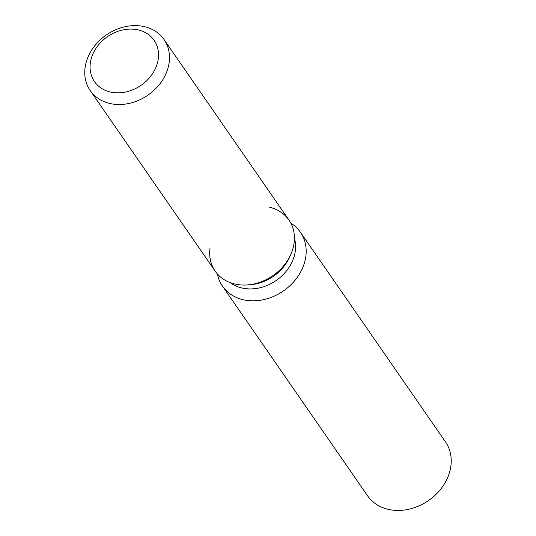 <?xml version="1.0" encoding="UTF-8"?>
<svg xmlns="http://www.w3.org/2000/svg" width="536" height="536" viewBox="0 0 536 536"><rect width="100%" height="100%" fill="white"/><g stroke="black" fill="none" stroke-linecap="round" stroke-linejoin="round"><path stroke-width="0.8" d="M92.775 54.29A36.26 29.56 -34.7 0 0 94.477 81.593A36.26 29.56 -34.7 0 0 126.221 91.884A36.26 29.56 -34.7 0 0 155.815 67.63A36.26 29.56 -34.7 0 0 154.113 40.327A36.26 29.56 -34.7 0 0 122.369 30.043A36.26 29.56 -34.7 0 0 92.775 54.29A36.26 29.56 -34.7 0 0 94.477 81.593A36.26 29.56 -34.7 0 0 126.221 91.884A36.26 29.56 -34.7 0 0 155.815 67.63A36.26 29.56 -34.7 0 0 154.113 40.327A36.26 29.56 -34.7 0 0 122.369 30.043A36.26 29.56 -34.7 0 0 92.775 54.29M209.978 248.516A44.877 36.582 -34.7 0 0 247.451 284.924L250.473 284.696A40.388 32.924 -34.7 0 0 289.206 257.896L290.485 255.149A44.877 36.582 -34.7 0 0 291.068 253.85A44.877 36.582 -34.7 0 0 269.615 207.244M90.229 90.597L215.157 271.136A44.877 36.582 -34.7 0 0 247.451 284.924A44.877 36.582 -34.7 0 0 290.485 255.149A44.877 36.582 -34.7 0 0 291.068 253.85A44.877 36.582 -34.7 0 0 288.964 220.061L164.036 39.53A44.877 36.582 -34.7 0 0 124.747 26.8A44.877 36.582 -34.7 0 0 88.125 56.809A44.877 36.582 -34.7 0 0 90.229 90.597A44.877 36.582 -34.7 0 0 129.518 103.327A44.877 36.582 -34.7 0 0 166.14 73.318A44.877 36.582 -34.7 0 0 164.036 39.53M230.319 282.686A40.388 32.924 -34.7 0 0 292.576 260.844A40.388 32.924 -34.7 0 0 294.425 238.326M217.402 273.99A47.376 38.619 -34.7 0 0 222.5 286.137A47.376 38.619 -34.7 0 0 263.973 299.577A47.376 38.619 -34.7 0 0 302.632 267.893A47.376 38.619 -34.7 0 0 300.415 232.222A47.376 38.619 -34.7 0 0 290.84 223.17M222.5 286.137L367.555 495.76A47.376 38.619 -34.7 0 0 409.028 509.2A47.376 38.619 -34.7 0 0 447.687 477.516A47.376 38.619 -34.7 0 0 445.47 441.852L300.415 232.222M250.473 284.696L247.451 284.924A44.877 36.582 -34.7 0 0 290.485 255.149L289.206 257.896"/></g></svg>
